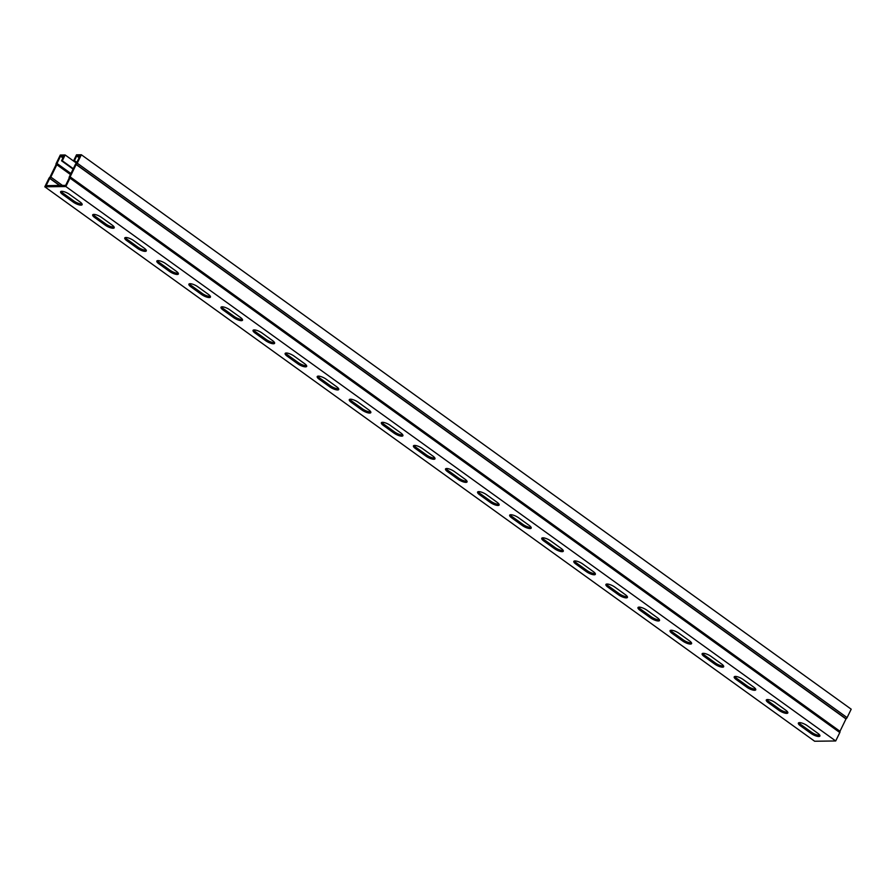 <?xml version="1.0" encoding="UTF-8"?>
<svg xmlns="http://www.w3.org/2000/svg" width="896" height="896" viewBox="0 0 896 896"><rect width="100%" height="100%" fill="white"/><g stroke="black" fill="none" stroke-linecap="round" stroke-linejoin="round"><path stroke-width="1.34" d="M81.357 154.762L77.246 163.184L847.09 717.618L851.2 709.195L81.357 154.762L76.518 154.818L73.674 160.63L76.675 162.792M77.246 163.184A1.534 0.739 125.8 0 1 76.227 164.349L70.078 176.96A1.534 0.739 125.8 0 1 69.966 178.114L65.856 186.536L44.8 186.805L48.91 178.382A1.534 0.739 125.8 0 1 49.93 177.218L56.078 164.606A1.534 0.739 125.8 0 1 56.19 163.453L60.301 155.03L65.139 154.963L62.306 160.776L73.293 168.694M76.507 163.15L65.139 154.963M73.674 160.63L74.446 160.619L76.709 155.971L80.024 155.926L76.362 163.33A1.534 0.739 -54.2 0 0 75.342 164.494L69.328 176.837A1.534 0.739 -54.2 0 0 69.216 177.99L65.654 185.382L46.133 185.64L49.795 178.237A1.534 0.739 -54.2 0 0 50.814 177.072L56.829 164.73A1.534 0.739 -54.2 0 0 56.941 163.576L60.502 156.184L63.818 156.139L61.544 160.787L73.091 169.109M76.709 155.971L79.15 157.73M74.446 160.619L76.877 162.378M60.502 156.184L62.933 157.931M847.09 717.618A1.534 0.739 125.8 0 1 846.07 718.782L839.922 731.394A1.534 0.739 125.8 0 1 839.81 732.547L835.699 740.97L65.856 186.536M835.699 740.97L814.643 741.238L44.8 186.805M768.32 702.688A6.093 1.792 26 0 1 766.293 699.978A6.093 1.792 26 0 1 769.72 699.922A6.093 1.792 26 0 1 775.208 702.598L785.792 710.226A6.093 1.792 26 0 1 787.819 712.936A6.093 1.792 26 0 1 784.392 712.992A6.093 1.792 26 0 1 778.904 710.315L768.32 702.688L768.891 701.523L779.475 709.15A6.093 1.792 -154 0 0 787.741 712.174M704.166 656.488A6.093 1.792 26 0 1 702.139 653.766A6.093 1.792 26 0 1 705.566 653.71A6.093 1.792 26 0 1 711.054 656.398L721.638 664.026A6.093 1.792 26 0 1 723.666 666.736A6.093 1.792 26 0 1 720.238 666.792A6.093 1.792 26 0 1 714.75 664.104L704.166 656.488L704.738 655.323L715.322 662.95A6.093 1.792 -154 0 0 723.587 665.974M640.013 610.288A6.093 1.792 26 0 1 637.986 607.566A6.093 1.792 26 0 1 641.413 607.51A6.093 1.792 26 0 1 646.901 610.198L657.485 617.814A6.093 1.792 26 0 1 659.512 620.536A6.093 1.792 26 0 1 656.085 620.592A6.093 1.792 26 0 1 650.597 617.904L640.013 610.288L640.584 609.123L651.168 616.739A6.093 1.792 -154 0 0 659.434 619.774M575.859 564.077A6.093 1.792 26 0 1 573.832 561.366A6.093 1.792 26 0 1 577.259 561.31A6.093 1.792 26 0 1 582.747 563.987L593.331 571.614A6.093 1.792 26 0 1 595.358 574.325A6.093 1.792 26 0 1 591.931 574.392A6.093 1.792 26 0 1 586.443 571.704L575.859 564.077L576.43 562.912L587.014 570.539A6.093 1.792 -154 0 0 595.28 573.563M511.706 517.877A6.093 1.792 26 0 1 509.678 515.166A6.093 1.792 26 0 1 513.106 515.11A6.093 1.792 26 0 1 518.594 517.787L529.178 525.414A6.093 1.792 26 0 1 531.205 528.125A6.093 1.792 26 0 1 527.778 528.181A6.093 1.792 26 0 1 522.29 525.504L511.706 517.877L512.277 516.712L522.861 524.339A6.093 1.792 -154 0 0 531.126 527.363M447.552 471.677A6.093 1.792 26 0 1 445.525 468.955A6.093 1.792 26 0 1 448.952 468.899A6.093 1.792 26 0 1 454.44 471.587L465.024 479.214A6.093 1.792 26 0 1 467.051 481.925A6.093 1.792 26 0 1 463.624 481.981A6.093 1.792 26 0 1 458.136 479.293L447.552 471.677L448.123 470.512L458.707 478.139A6.093 1.792 -154 0 0 466.973 481.163M383.398 425.477A6.093 1.792 26 0 1 381.371 422.755A6.093 1.792 26 0 1 384.798 422.699A6.093 1.792 26 0 1 390.286 425.387L400.87 433.003A6.093 1.792 26 0 1 402.898 435.725A6.093 1.792 26 0 1 399.47 435.781A6.093 1.792 26 0 1 393.982 433.093L383.398 425.477L383.97 424.312L394.554 431.928A6.093 1.792 -154 0 0 402.819 434.963M319.245 379.266A6.093 1.792 26 0 1 317.218 376.555A6.093 1.792 26 0 1 320.645 376.499A6.093 1.792 26 0 1 326.133 379.176L336.717 386.803A6.093 1.792 26 0 1 338.744 389.514A6.093 1.792 26 0 1 335.317 389.57A6.093 1.792 26 0 1 329.829 386.893L319.245 379.266L319.816 378.101L330.4 385.728A6.093 1.792 -154 0 0 338.666 388.752M255.091 333.066A6.093 1.792 26 0 1 253.064 330.355A6.093 1.792 26 0 1 256.491 330.299A6.093 1.792 26 0 1 261.979 332.976L272.563 340.603A6.093 1.792 26 0 1 274.59 343.314A6.093 1.792 26 0 1 271.163 343.37A6.093 1.792 26 0 1 265.675 340.693L255.091 333.066L255.662 331.901L266.246 339.528A6.093 1.792 -154 0 0 274.512 342.552M190.938 286.866A6.093 1.792 26 0 1 188.91 284.144A6.093 1.792 26 0 1 192.338 284.088A6.093 1.792 26 0 1 197.826 286.776L208.41 294.403A6.093 1.792 26 0 1 210.437 297.114A6.093 1.792 26 0 1 207.01 297.17A6.093 1.792 26 0 1 201.522 294.482L190.938 286.866L191.509 285.701L202.093 293.328A6.093 1.792 -154 0 0 210.358 296.352M126.784 240.654A6.093 1.792 26 0 1 124.757 237.944A6.093 1.792 26 0 1 128.184 237.888A6.093 1.792 26 0 1 133.672 240.576L144.256 248.192A6.093 1.792 26 0 1 146.283 250.914A6.093 1.792 26 0 1 142.856 250.97A6.093 1.792 26 0 1 137.368 248.282L126.784 240.654L127.355 239.501L137.939 247.117A6.093 1.792 -154 0 0 146.205 250.152M62.63 194.454A6.093 1.792 26 0 1 60.603 191.744A6.093 1.792 26 0 1 64.03 191.688A6.093 1.792 26 0 1 69.518 194.365L80.102 201.992A6.093 1.792 26 0 1 82.13 204.702A6.093 1.792 26 0 1 78.702 204.758A6.093 1.792 26 0 1 73.214 202.082L62.63 194.454L63.202 193.29L73.786 200.917A6.093 1.792 -154 0 0 82.051 203.941M94.707 217.56A6.093 1.792 26 0 1 92.68 214.85A6.093 1.792 26 0 1 96.107 214.782A6.093 1.792 26 0 1 101.595 217.47L112.179 225.098A6.093 1.792 26 0 1 114.206 227.808A6.093 1.792 26 0 1 110.779 227.864A6.093 1.792 26 0 1 105.291 225.187L94.707 217.56L95.278 216.395L105.862 224.022A6.093 1.792 -154 0 0 114.128 227.046M158.861 263.76A6.093 1.792 26 0 1 156.834 261.05A6.093 1.792 26 0 1 160.261 260.994A6.093 1.792 26 0 1 165.749 263.67L176.333 271.298A6.093 1.792 26 0 1 178.36 274.008A6.093 1.792 26 0 1 174.933 274.064A6.093 1.792 26 0 1 169.445 271.387L158.861 263.76L159.432 262.595L170.016 270.222A6.093 1.792 -154 0 0 178.282 273.246M223.014 309.96A6.093 1.792 26 0 1 220.987 307.25A6.093 1.792 26 0 1 224.414 307.194A6.093 1.792 26 0 1 229.902 309.882L240.486 317.498A6.093 1.792 26 0 1 242.514 320.219A6.093 1.792 26 0 1 239.086 320.275A6.093 1.792 26 0 1 233.598 317.587L223.014 309.96L223.586 308.806L234.17 316.422A6.093 1.792 -154 0 0 242.435 319.458M287.168 356.171A6.093 1.792 26 0 1 285.141 353.45A6.093 1.792 26 0 1 288.568 353.394A6.093 1.792 26 0 1 294.056 356.082L304.64 363.698A6.093 1.792 26 0 1 306.667 366.419A6.093 1.792 26 0 1 303.24 366.475A6.093 1.792 26 0 1 297.752 363.787L287.168 356.171L287.739 355.006L298.323 362.622A6.093 1.792 -154 0 0 306.589 365.658M351.322 402.371A6.093 1.792 26 0 1 349.294 399.661A6.093 1.792 26 0 1 352.722 399.594A6.093 1.792 26 0 1 358.21 402.282L368.794 409.909A6.093 1.792 26 0 1 370.821 412.619A6.093 1.792 26 0 1 367.394 412.675A6.093 1.792 26 0 1 361.906 409.998L351.322 402.371L351.893 401.206L362.477 408.834A6.093 1.792 -154 0 0 370.742 411.858M415.475 448.571A6.093 1.792 26 0 1 413.448 445.861A6.093 1.792 26 0 1 416.875 445.805A6.093 1.792 26 0 1 422.363 448.482L432.947 456.109A6.093 1.792 26 0 1 434.974 458.819A6.093 1.792 26 0 1 431.547 458.875A6.093 1.792 26 0 1 426.059 456.198L415.475 448.571L416.046 447.406L426.63 455.034A6.093 1.792 -154 0 0 434.896 458.058M479.629 494.771A6.093 1.792 26 0 1 477.602 492.061A6.093 1.792 26 0 1 481.029 492.005A6.093 1.792 26 0 1 486.517 494.693L497.101 502.309A6.093 1.792 26 0 1 499.128 505.03A6.093 1.792 26 0 1 495.701 505.086A6.093 1.792 26 0 1 490.213 502.398L479.629 494.771L480.2 493.618L490.784 501.234A6.093 1.792 -154 0 0 499.05 504.269M543.782 540.982A6.093 1.792 26 0 1 541.755 538.261A6.093 1.792 26 0 1 545.182 538.205A6.093 1.792 26 0 1 550.67 540.893L561.254 548.509A6.093 1.792 26 0 1 563.282 551.23A6.093 1.792 26 0 1 559.854 551.286A6.093 1.792 26 0 1 554.366 548.598L543.782 540.982L544.354 539.818L554.938 547.445A6.093 1.792 -154 0 0 563.203 550.469M607.936 587.182A6.093 1.792 26 0 1 605.909 584.472A6.093 1.792 26 0 1 609.336 584.416A6.093 1.792 26 0 1 614.824 587.093L625.408 594.72A6.093 1.792 26 0 1 627.435 597.43A6.093 1.792 26 0 1 624.008 597.486A6.093 1.792 26 0 1 618.52 594.81L607.936 587.182L608.507 586.018L619.091 593.645A6.093 1.792 -154 0 0 627.357 596.669M672.09 633.382A6.093 1.792 26 0 1 670.062 630.672A6.093 1.792 26 0 1 673.49 630.616A6.093 1.792 26 0 1 678.978 633.293L689.562 640.92A6.093 1.792 26 0 1 691.589 643.63A6.093 1.792 26 0 1 688.162 643.686A6.093 1.792 26 0 1 682.674 641.01L672.09 633.382L672.661 632.218L683.245 639.845A6.093 1.792 -154 0 0 691.51 642.869M736.243 679.582A6.093 1.792 26 0 1 734.216 676.872A6.093 1.792 26 0 1 737.643 676.816A6.093 1.792 26 0 1 743.131 679.504L753.715 687.12A6.093 1.792 26 0 1 755.742 689.842A6.093 1.792 26 0 1 752.315 689.898A6.093 1.792 26 0 1 746.827 687.21L736.243 679.582L736.814 678.429L747.398 686.045A6.093 1.792 -154 0 0 755.664 689.08M800.397 725.794A6.093 1.792 26 0 1 798.37 723.072A6.093 1.792 26 0 1 801.797 723.016A6.093 1.792 26 0 1 807.285 725.704L817.869 733.331A6.093 1.792 26 0 1 819.896 736.042A6.093 1.792 26 0 1 816.469 736.098A6.093 1.792 26 0 1 810.981 733.41L800.397 725.794L800.968 724.629L811.552 732.256A6.093 1.792 -154 0 0 819.818 735.28M766.942 699.574A6.093 1.792 -154 0 0 768.891 701.523M702.789 653.374A6.093 1.792 -154 0 0 704.738 655.323M638.635 607.163A6.093 1.792 -154 0 0 640.584 609.123M574.482 560.963A6.093 1.792 -154 0 0 576.43 562.912M510.328 514.763A6.093 1.792 -154 0 0 512.277 516.712M446.174 468.563A6.093 1.792 -154 0 0 448.123 470.512M382.021 422.352A6.093 1.792 -154 0 0 383.97 424.312M317.867 376.152A6.093 1.792 -154 0 0 319.816 378.101M253.714 329.952A6.093 1.792 -154 0 0 255.662 331.901M189.56 283.752A6.093 1.792 -154 0 0 191.509 285.701M125.406 237.541A6.093 1.792 -154 0 0 127.355 239.501M61.253 191.341A6.093 1.792 -154 0 0 63.202 193.29M93.33 214.446A6.093 1.792 -154 0 0 95.278 216.395M157.483 260.646A6.093 1.792 -154 0 0 159.432 262.595M221.637 306.846A6.093 1.792 -154 0 0 223.586 308.806M285.79 353.046A6.093 1.792 -154 0 0 287.739 355.006M349.944 399.258A6.093 1.792 -154 0 0 351.893 401.206M414.098 445.458A6.093 1.792 -154 0 0 416.046 447.406M478.251 491.658A6.093 1.792 -154 0 0 480.2 493.618M542.405 537.858A6.093 1.792 -154 0 0 544.354 539.818M606.558 584.069A6.093 1.792 -154 0 0 608.507 586.018M670.712 630.269A6.093 1.792 -154 0 0 672.661 632.218M734.866 676.469A6.093 1.792 -154 0 0 736.814 678.429M799.019 722.669A6.093 1.792 -154 0 0 800.968 724.629M818.328 735.235L818.866 734.138M62.306 160.776L61.544 160.787M56.952 163.442L70.941 173.51M69.966 178.114L839.81 732.547M49.672 178.371L59.528 185.461M778.904 710.315L779.475 709.15M714.75 664.104L715.322 662.95M650.597 617.904L651.168 616.739M586.443 571.704L587.014 570.539M522.29 525.504L522.861 524.339M458.136 479.293L458.707 478.139M393.982 433.093L394.554 431.928M329.829 386.893L330.4 385.728M265.675 340.693L266.246 339.528M201.522 294.482L202.093 293.328M137.368 248.282L137.939 247.117M73.214 202.082L73.786 200.917M105.291 225.187L105.862 224.022M169.445 271.387L170.016 270.222M233.598 317.587L234.17 316.422M297.752 363.787L298.323 362.622M361.906 409.998L362.477 408.834M426.059 456.198L426.63 455.034M490.213 502.398L490.784 501.234M554.366 548.598L554.938 547.445M618.52 594.81L619.091 593.645M682.674 641.01L683.245 639.845M746.827 687.21L747.398 686.045M810.981 733.41L811.552 732.256M56.941 163.576L70.885 173.622M56.829 164.73L70.448 174.53M50.814 177.072L62.429 185.427M49.795 178.237L59.83 185.461M70.078 176.96L839.922 731.394M70.09 176.826L839.933 731.259M76.104 164.483L845.947 718.917M76.227 164.349L846.07 718.782"/></g></svg>

